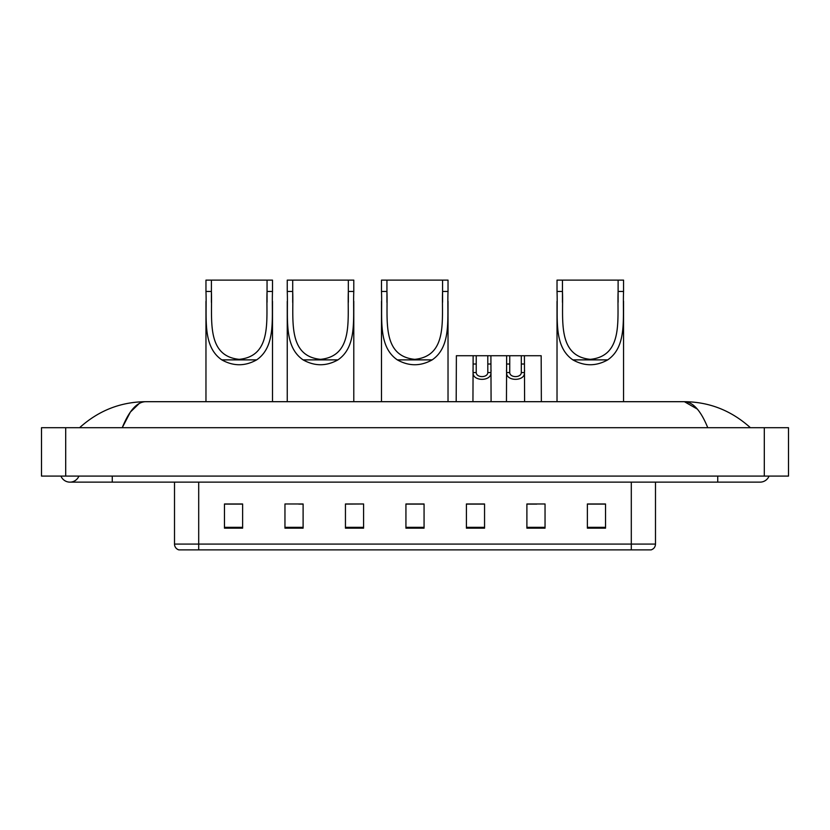 <?xml version="1.0" encoding="UTF-8"?>
<svg xmlns="http://www.w3.org/2000/svg" width="830" height="830" viewBox="0 0 830 830"><rect width="100%" height="100%" fill="white"/><g stroke="black" fill="none" stroke-linecap="round" stroke-linejoin="round"><path stroke-width="1.25" d="M60.953 476.088A9.68 9.68 0 0 0 78.902 476.088A9.68 9.68 0 0 1 60.953 476.088A9.68 9.68 0 0 0 69.928 482.137A9.68 9.68 0 0 1 60.953 476.088M769.047 476.088A9.68 9.68 0 0 1 760.073 482.137A9.68 9.68 0 0 0 769.047 476.088A9.68 9.68 0 0 1 760.073 482.137A9.68 9.68 0 0 0 769.047 476.088M707.762 427.699C700.821 410.622 693.029 401.948 684.377 401.689L145.624 401.689C136.971 401.948 129.179 410.622 122.238 427.699L130.383 412.064L139.336 403.401M65.695 427.699L788.5 427.699L788.5 476.088L41.5 476.088L41.5 427.699L65.695 427.699L65.695 476.088M748.338 425.832L750.393 427.699C731.355 410.56 709.349 401.886 684.377 401.689L697.293 409.055M81.662 425.832L79.607 427.699C98.552 410.591 120.558 401.928 145.624 401.689M631.298 549.885L631.298 544.075L655.493 544.075C655.327 546.98 653.874 548.91 651.135 549.885L178.865 549.885A6.049 6.049 0 0 1 174.507 544.075L174.507 482.137M605.527 528.171L605.527 503.976L587.381 503.976L587.381 528.171L605.527 528.171M545.04 528.171L545.04 503.976L526.894 503.976L526.894 528.171L545.04 528.171M484.554 528.171L484.554 503.976L466.408 503.976L466.408 528.171L484.554 528.171M242.619 528.171L242.619 503.976L224.474 503.976L224.474 528.171L242.619 528.171M303.106 528.171L303.106 503.976L284.96 503.976L284.96 528.171L303.106 528.171M363.592 528.171L363.592 503.976L345.446 503.976L345.446 528.171L363.592 528.171M424.068 528.171L424.068 503.976L405.932 503.976L405.932 528.171L424.068 528.171M620.29 549.885L198.702 549.885L198.702 544.075L631.298 544.075L631.298 482.137M527.745 504.101L536.823 504.101M363.592 503.976L345.446 504.101L363.592 503.976M298.748 504.101L303.106 504.101M477.478 504.101L469.801 504.101M424.068 504.101L405.932 504.101M242.619 504.101L224.474 504.101M484.554 504.101L466.408 504.101M605.527 504.101L587.381 504.101M211.401 280.115L272.499 280.115L272.499 291.444C271.452 317.288 276.494 346.297 256.646 359.878C245.037 366.362 233.427 366.362 221.818 359.878C201.981 346.307 207.002 317.402 205.965 291.444L205.965 280.115L211.401 280.115L211.401 302.4M205.965 291.444L211.401 291.444C212.48 318.554 205.705 356.06 239.216 359.349C272.78 355.987 265.963 318.679 267.053 291.444L267.053 280.115M272.499 291.444L267.053 291.444L267.053 302.276M205.965 301.352L205.965 401.689M272.499 301.29L272.499 401.689M292.7 280.115L353.788 280.115L353.788 291.444C352.75 317.288 357.792 346.297 337.935 359.878C326.325 366.362 314.715 366.362 303.106 359.878C283.269 346.307 288.29 317.402 287.253 291.444L287.253 280.115L292.7 280.115L292.7 302.4M287.253 291.444L292.7 291.444C293.768 318.554 287.004 356.06 320.505 359.349C354.078 355.987 347.251 318.679 348.341 291.444L348.341 280.115M353.788 291.444L348.341 291.444L348.341 302.276M287.253 301.352L287.253 401.689M353.788 301.29L353.788 401.689M386.936 280.115L448.024 280.115L448.024 291.444C446.986 317.288 452.028 346.297 432.171 359.878C420.561 366.362 408.951 366.362 397.342 359.878C377.505 346.307 382.526 317.402 381.489 291.444L381.489 280.115L386.936 280.115L386.936 302.4M381.489 291.444L386.936 291.444C388.004 318.554 381.24 356.06 414.741 359.349C448.314 355.987 441.487 318.679 442.577 291.444L442.577 280.115M448.024 291.444L442.577 291.444L442.577 302.276M381.489 301.352L381.489 401.689M448.024 301.29L448.024 401.689M562.46 280.115L623.558 280.115L623.558 291.444C622.51 317.288 627.553 346.297 607.705 359.878C596.096 366.362 584.486 366.362 572.876 359.878C553.039 346.307 558.061 317.402 557.023 291.444L557.023 280.115L562.46 280.115L562.46 302.4M557.023 291.444L562.46 291.444C563.539 318.554 556.764 356.06 590.275 359.349C623.849 355.987 617.022 318.679 618.111 291.444L618.111 280.115M623.558 291.444L618.111 291.444L618.111 302.276M557.023 301.352L557.023 401.689M623.558 301.29L623.558 401.689M476.244 355.728L476.223 372.577C476.43 377.94 487.604 377.94 487.812 372.577L487.791 355.728L473.131 355.728L472.944 401.689M487.791 355.728L490.904 355.728L491.09 401.689M491.09 370.388L490.924 372.577C491.651 381.582 472.384 381.582 473.11 372.577L472.944 370.388M509.755 355.728L509.734 372.577C509.942 377.94 521.115 377.94 521.323 372.577L521.302 355.728L506.642 355.728L506.456 401.689M521.302 355.728L524.415 355.728L524.601 401.689M524.601 370.388L524.436 372.577C525.162 381.582 505.895 381.582 506.622 372.577L506.456 370.388M473.131 355.728L456.376 355.728L456.189 401.689M490.904 355.728L506.642 355.728M524.415 355.728L541.17 355.728L541.357 401.689M717.732 476.088L717.732 482.137L760.073 482.137M112.268 476.088L112.268 482.137L717.732 482.137M764.306 427.699L764.306 476.088M174.507 544.075L198.702 544.075L198.702 482.137M424.068 527.33L405.932 527.33M363.592 527.33L345.446 527.33M303.106 527.33L284.96 527.33M242.619 527.33L224.474 527.33M484.554 527.33L466.408 527.33M545.04 527.33L526.894 527.33M605.527 527.33L587.381 527.33M221.818 359.878L256.646 359.878M303.106 359.878L337.935 359.878M397.342 359.878L432.171 359.878M572.876 359.878L607.705 359.878M490.924 372.577L487.812 372.577M476.223 372.577L473.11 372.577M476.244 364.017L473.131 364.017M490.904 364.017L487.791 364.017M524.436 372.577L521.323 372.577M509.734 372.577L506.622 372.577M509.755 364.017L506.642 364.017M524.415 364.017L521.302 364.017M112.268 482.137L69.928 482.137M655.493 544.075L655.493 482.137"/></g></svg>
